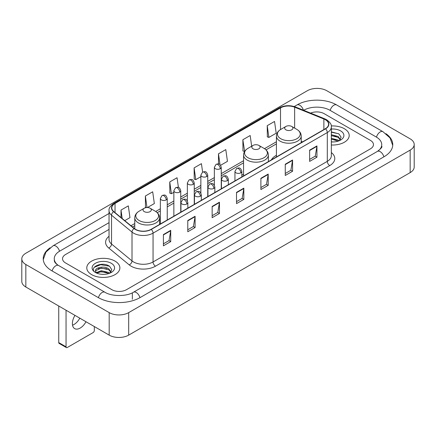 <?xml version="1.0" encoding="UTF-8"?>
<svg xmlns="http://www.w3.org/2000/svg" width="436" height="436" viewBox="0 0 436 436"><rect width="100%" height="100%" fill="white"/><g stroke="black" fill="none" stroke-linecap="round" stroke-linejoin="round"><path stroke-width="0.65" d="M243.561 174.264A18.268 10.546 0 0 0 241.844 175.316M276.413 155.298A18.268 10.546 0 0 0 271.399 159.87M344.364 128.724A16.541 9.554 0 0 0 331.273 125.955A16.541 9.554 0 0 1 344.364 128.724A16.541 9.554 0 0 1 349.209 135.476A16.541 9.554 0 0 0 344.364 128.724M115.033 261.12A16.541 9.554 0 0 0 97.005 259.049A16.541 9.554 0 0 0 86.791 267.878A16.541 9.554 0 0 0 91.636 274.631A16.541 9.554 0 0 0 109.665 276.702A16.541 9.554 0 0 0 119.878 267.878A16.541 9.554 0 0 0 115.033 261.12A16.541 9.554 0 0 0 97.005 259.049A16.541 9.554 0 0 0 86.791 267.878A16.541 9.554 0 0 0 91.636 274.631A16.541 9.554 0 0 0 109.665 276.702A16.541 9.554 0 0 0 119.878 267.878A16.541 9.554 0 0 0 115.033 261.12M325.354 119.715A11.031 6.366 180 0 1 328.581 124.216A11.031 6.366 180 0 1 325.354 128.718L151.101 229.325A11.031 6.366 180 0 1 134.272 228.475L113.796 211.591A11.031 6.366 180 0 1 111.801 207.939A11.031 6.366 180 0 1 115.033 203.438L280.512 107.894A11.031 6.366 180 0 1 294.638 107.18L323.877 119.001A11.031 6.366 180 0 1 325.354 119.715M325.545 119.606A11.303 6.529 0 0 0 324.041 118.87L294.796 107.049A11.303 6.529 0 0 0 280.321 107.785L114.837 203.323A11.303 6.529 0 0 0 113.567 211.683L134.043 228.562A11.303 6.529 0 0 0 151.297 229.434L325.545 128.833A11.303 6.529 0 0 0 325.545 119.606M163.407 234.573L163.407 245.828L170.721 241.604L170.721 230.35L163.407 234.573M163.407 243.833L169.043 240.579L170.694 230.726A2.758 1.591 -120 0 0 170.721 230.35M168.994 240.607L170.721 241.604M187.78 220.502L187.78 231.756L195.094 227.538L195.094 216.278L187.78 220.502M187.78 229.761L193.41 226.507L195.061 216.654A2.758 1.591 -120 0 0 195.094 216.278M193.361 226.54L195.094 227.538M212.152 206.43L212.152 217.689L219.461 213.466L219.461 202.211L212.152 206.43M212.152 215.689L217.782 212.441L219.433 202.582A2.758 1.591 -120 0 0 219.461 202.211M217.733 212.468L219.461 213.466M309.631 150.148L309.631 161.407L316.945 157.183L316.945 145.929L309.631 150.148M309.631 159.407L315.266 156.159L316.918 146.305A2.758 1.591 -120 0 0 316.945 145.929M315.217 156.186L316.945 157.183M285.264 164.219L285.264 175.479L292.572 171.255L292.572 160.001L285.264 164.219M285.264 173.479L290.894 170.231L292.545 160.372A2.758 1.591 -120 0 0 292.572 160.001M290.845 170.258L292.572 171.255M260.892 178.291L260.892 189.546L268.205 185.327L268.205 174.068L260.892 178.291M260.892 187.551L266.521 184.297L268.173 174.444A2.758 1.591 -120 0 0 268.205 174.068M266.472 184.324L268.205 185.327M236.519 192.363L236.519 203.617L243.833 199.394L243.833 188.139L236.519 192.363M236.519 201.617L242.154 198.369L243.806 188.516A2.758 1.591 -120 0 0 243.833 188.139M242.105 198.396L243.833 199.394M331.338 144.997A16.541 9.554 0 0 0 349.209 135.476A16.541 9.554 0 0 1 331.338 144.997M111.867 289.684A10.339 5.968 0 0 0 126.489 289.684L370.437 148.84A10.339 5.968 0 0 0 373.467 144.621A10.339 5.968 0 0 0 370.437 140.397L324.133 113.665A10.339 5.968 0 0 0 310.617 113.109A10.339 5.968 0 0 1 324.133 113.665L370.437 140.397A10.339 5.968 0 0 1 373.467 144.621A10.339 5.968 0 0 1 370.437 148.84L126.489 289.684A10.339 5.968 0 0 1 111.867 289.684L65.564 262.952L111.867 289.684M109.044 229.407L65.564 254.51A10.339 5.968 0 0 0 62.533 258.728A10.339 5.968 0 0 0 65.564 262.952A10.339 5.968 0 0 1 62.533 258.728A10.339 5.968 0 0 1 65.564 254.51L109.044 229.407M147.444 207.536L154.339 203.558L152.687 191.796L145.373 196.02L145.493 207.209M124.761 220.632L129.966 217.629L128.315 205.868L121.006 210.087L121.006 217.537M220.6 165.304L227.45 161.347L225.799 149.586L218.485 153.81L218.485 163.936M251.67 146.218L250.171 135.514L242.857 139.738L242.977 150.927M267.23 125.666L268.881 137.427L276.19 133.209L274.538 121.448L267.23 125.666L267.344 136.855M178.422 187.442L177.06 177.73L169.746 181.948L169.866 193.137M202.615 172.106L201.427 163.658L194.118 167.876L194.233 179.065M194.118 167.876L195.769 179.637L200.86 176.7M195.769 179.637L194.118 179.022M218.485 153.81L220.011 164.666M242.857 139.738L244.629 151.428M244.509 151.499L242.857 150.883M268.881 137.427L267.23 136.811M169.746 181.948L171.397 193.709L173.855 192.292M171.397 193.709L169.746 193.094M146.458 207.569L145.373 207.165M145.373 196.02L146.992 207.536M121.006 210.087L122.189 218.507M378.301 150.845A18.612 10.747 0 0 0 381.74 144.621A18.612 10.747 0 0 0 376.284 137.024L329.981 110.292A18.612 10.747 0 0 0 303.663 110.292L303.652 110.297M109.044 222.654L59.716 251.131A18.612 10.747 0 0 0 54.26 258.728A18.612 10.747 0 0 0 57.699 264.952M109.185 312.617A13.789 7.957 0 0 0 128.68 312.617L410.162 150.109A13.789 7.957 0 0 0 414.2 144.48A13.789 7.957 0 0 0 410.162 138.85L326.815 90.732A13.789 7.957 0 0 0 307.32 90.732L25.838 253.245A13.789 7.957 0 0 0 21.8 258.87A13.789 7.957 0 0 0 25.838 264.499L109.185 312.617L109.185 335.131A13.789 7.957 0 0 0 128.68 335.131L410.162 172.618A13.789 7.957 0 0 0 414.2 166.993L414.2 144.48M21.8 258.87L21.8 281.383A13.789 7.957 0 0 0 25.838 287.013L109.185 335.131M50.086 247.784A29.643 17.113 0 0 0 43.235 258.728A29.643 17.113 0 0 0 51.917 270.832L98.22 297.565A29.643 17.113 0 0 0 140.136 297.565L384.083 156.72A29.643 17.113 0 0 0 392.765 144.621A29.643 17.113 0 0 0 385.915 133.678M331.338 141.842L333.393 141.945M331.338 138.272L338.173 140.07L339.083 140.801M331.338 139.166L338.336 141.073M331.338 134.697L338.173 136.495L340.407 139.585M331.338 135.591L338.173 137.389L340.233 139.82M331.338 141.918A11.238 6.486 0 0 0 340.609 140.06A11.238 6.486 0 0 0 340.609 130.887A11.238 6.486 0 0 0 331.338 129.034M339.35 140.686L341.11 137.231L338.881 133.879L331.338 131.868M331.338 132.217L338.728 133.776M331.338 135.792L336.243 136.403M331.338 139.367L336.243 139.978M285.896 129.83A4.137 2.387 0 0 0 291.744 129.83A4.137 2.387 0 0 0 291.744 126.456L296.878 129.421A11.396 6.578 0 0 0 296.878 129.421A11.396 6.578 0 0 1 296.878 138.724A11.396 6.578 0 0 1 280.762 138.724A11.396 6.578 0 0 1 280.762 129.421C277.955 131.089 276.506 133.302 276.413 136.065A12.41 7.161 0 0 0 280.048 141.128A12.41 7.161 0 0 0 293.57 142.681A12.41 7.161 0 0 0 301.227 136.065C301.134 133.302 299.69 131.089 296.883 129.421L291.744 126.456A4.137 2.387 0 0 0 285.896 126.456A4.137 2.387 0 0 0 285.896 129.83M253.044 148.801A4.137 2.387 0 0 0 258.891 148.801A4.137 2.387 0 0 0 258.891 145.422L264.031 148.387A11.396 6.578 0 0 1 264.031 157.696A11.396 6.578 0 0 1 247.91 157.696A11.396 6.578 0 0 1 247.91 148.387C245.103 150.055 243.653 152.268 243.561 155.031A12.41 7.161 0 0 0 247.196 160.094A12.41 7.161 0 0 0 260.717 161.647A12.41 7.161 0 0 0 268.374 155.031C268.287 152.268 266.837 150.055 264.031 148.387L258.891 145.422A4.137 2.387 0 0 0 253.044 145.422A4.137 2.387 0 0 0 253.044 148.801M144.256 211.607A4.137 2.387 0 0 0 150.104 211.607A4.137 2.387 0 0 0 150.104 208.234L155.238 211.198A11.396 6.578 0 0 1 155.238 220.502A11.396 6.578 0 0 1 139.122 220.502A11.396 6.578 0 0 1 139.117 211.198C136.31 212.866 134.866 215.079 134.773 217.842A12.41 7.161 0 0 0 138.408 222.905A12.41 7.161 0 0 0 151.93 224.458A12.41 7.161 0 0 0 159.587 217.842C159.494 215.079 158.045 212.866 155.238 211.198L150.104 208.234A4.137 2.387 0 0 0 144.256 208.234A4.137 2.387 0 0 0 144.256 211.607M79.799 318.166A11.031 6.366 -60 0 1 74 324.498A11.031 6.366 -60 0 1 72.529 325.185M74.97 315.381A11.031 6.366 120 0 0 74.67 328.613A11.031 6.366 120 0 0 80.186 328.068A11.031 6.366 120 0 0 85.985 321.735M66.049 346.811A1.722 0.997 120 0 0 66.408 347.601L59.094 343.377A1.722 0.997 -60 0 1 58.74 342.592L66.049 346.811L66.049 310.225M58.74 306.007L58.74 342.592M66.408 347.601A1.722 0.997 120 0 0 67.269 347.514L93.102 332.603A1.722 0.997 120 0 0 94.318 330.488L94.318 326.548M101.468 274.271L104.068 274.348M96.302 272.625L101.321 270.712L108.842 272.467L109.752 273.198M96.765 273.105L101.321 271.606L109.005 273.476M96.383 272.969L95.577 271.083A7.788 4.496 0 0 0 96.836 273.165M111.082 271.988L108.842 268.898C104.166 265.41 94.547 267.562 95.577 271.083L95.549 270.74M95.598 271.192L95.811 270.614L101.321 268.031L108.842 269.791L110.908 272.217M110.019 273.089L111.779 269.633L109.556 266.282C101.67 260.614 87.663 268.08 95.751 272.658L96.154 272.903M111.284 263.29A11.238 6.486 0 0 0 95.391 263.29A11.238 6.486 0 0 0 95.391 272.462A11.238 6.486 0 0 0 111.284 272.462A11.238 6.486 0 0 0 111.284 263.29M94.111 267.404L100.705 264.696L109.403 266.178M98.231 268.723L100.705 268.271L106.913 268.805M98.231 272.293L100.705 271.846L106.913 272.38M331.338 152.578A17.233 9.952 180 0 1 329.741 165.587L155.489 266.189A3.444 1.989 60 0 1 153.052 261.965L327.3 161.364A13.789 7.957 0 0 0 331.338 155.734L331.338 126.92A13.789 7.957 180 0 1 327.3 132.549A3.444 1.989 -120 0 0 325.545 128.833M155.489 266.189A17.233 9.952 180 0 1 131.122 266.189A17.233 9.952 180 0 1 129.187 264.859L108.711 247.975A17.233 9.952 180 0 1 109.044 236.301M133.558 261.965A13.789 7.957 0 0 0 153.052 261.965L153.052 233.151A13.789 7.957 180 0 1 132.01 232.088L111.534 215.204A13.789 7.957 180 0 1 109.044 210.637L109.044 239.457A13.789 7.957 0 0 0 111.534 244.024L132.01 260.902A13.789 7.957 0 0 0 133.558 261.965M331.338 126.92C331.801 124.767 330.216 122.363 326.586 119.715L324.776 118.832A3.444 1.613 112 0 0 324.041 118.87M324.776 118.832L295.537 107.011C289.826 104.994 284.408 105.289 279.28 107.894A3.444 1.989 60 0 1 280.321 107.785M114.837 203.323A3.444 1.989 -120 0 0 113.796 203.432C110.215 206.005 108.635 208.408 109.044 210.637M113.567 211.683A3.444 2.305 129.5 0 0 111.534 215.204L111.534 244.024A3.444 2.305 -50.5 0 1 108.711 247.975M295.537 107.011A3.444 1.613 112 0 0 294.796 107.049M134.043 228.562A3.444 2.305 129.5 0 0 132.01 232.088L132.01 260.902A3.444 2.305 -50.5 0 1 129.187 264.859M151.297 229.434A3.444 1.989 60 0 1 153.052 233.151L327.3 132.549L327.3 161.364A3.444 1.989 60 0 0 329.741 165.587M115.033 203.438L115.033 212.61M323.877 119.001L323.877 129.568M294.638 107.18L294.638 128.124M302.54 141.891L301.227 141.362M280.512 107.894L280.512 129.568M276.413 141.782L264.489 148.665M243.561 160.748L221.254 173.626M214.359 177.605L207.749 181.42M200.86 185.404L194.249 189.219M187.355 193.197L180.749 197.012M173.855 200.991L167.244 204.806M160.355 208.784L155.696 211.476M134.773 223.554L130.969 225.75M236.519 192.717L243.806 188.516M260.892 178.646L268.173 174.444M285.264 164.579L292.545 160.372M309.631 150.507L316.918 146.305M212.152 206.789L219.433 202.582M187.78 220.856L195.061 216.654M163.407 234.928L170.694 230.726M139.929 297.684A5.515 3.183 -120 0 0 136.239 292.496A5.515 3.183 -120 0 0 133.481 292.224C126.696 296.611 111.654 296.611 104.874 292.224L58.571 265.491C58.021 265.29 55.334 263.458 54.489 261.518L54.26 260.417M98.427 297.684A5.515 3.183 -60 0 1 102.117 292.496A5.515 3.183 -60 0 1 104.874 292.224M52.124 270.952A5.515 3.183 -60 0 1 55.813 265.764A5.515 3.183 -60 0 1 58.571 265.491M43.262 259.507L46.009 252.008L53.056 245.795A5.515 3.183 60 0 1 55.813 246.068A5.515 3.183 60 0 1 59.509 251.256M294.235 106.553L297.009 104.951A5.515 3.183 60 0 1 299.761 105.223A5.515 3.183 60 0 1 303.396 110.194M297.009 104.951C307.762 98.552 325.883 98.552 336.641 104.951A5.515 3.183 120 0 0 333.883 105.223A5.515 3.183 120 0 0 330.188 110.406M392.738 145.395L389.991 137.896L382.944 131.683A5.515 3.183 120 0 0 380.187 131.955A5.515 3.183 120 0 0 376.491 137.144M383.876 156.84A5.515 3.183 -120 0 0 380.187 151.657A5.515 3.183 -120 0 0 377.429 151.385L133.481 292.224M128.68 335.131L128.68 312.617M25.838 287.013L25.838 264.499M410.162 172.618L410.162 150.109M132.337 299.254L132.337 293.063M240.835 172.82A3.444 1.989 0 0 0 241.844 171.408C240.449 166.988 239.086 167.871 236.677 168.427A3.444 1.989 60 0 1 238.399 168.596A3.444 1.989 -120 0 1 240.835 172.82A3.444 1.989 0 0 1 235.963 172.82A3.444 1.989 0 0 1 234.95 171.408L236.677 168.427M227.336 180.613A3.444 1.989 0 0 0 228.344 179.207C226.943 174.781 225.586 175.664 223.172 176.22A3.444 1.989 60 0 1 224.894 176.389A3.444 1.989 -120 0 1 227.336 180.613A3.444 1.989 0 0 1 222.458 180.613A3.444 1.989 0 0 1 221.45 179.207L223.172 176.22M213.831 188.406A3.444 1.989 0 0 0 214.844 187C213.444 182.58 212.081 183.458 209.672 184.014A3.444 1.989 60 0 1 211.395 184.188A3.444 1.989 -120 0 1 213.831 188.406A3.444 1.989 0 0 1 208.958 188.406A3.444 1.989 0 0 1 207.95 187L209.672 184.014M200.331 196.2A3.444 1.989 0 0 0 201.339 194.794C199.944 190.374 198.582 191.257 196.173 191.807A3.444 1.989 60 0 1 197.895 191.982A3.444 1.989 -120 0 1 200.331 196.2A3.444 1.989 0 0 1 195.459 196.2A3.444 1.989 0 0 1 194.445 194.794L196.173 191.807M186.831 203.999A3.444 1.989 0 0 0 187.84 202.587C186.439 198.167 185.082 199.05 182.668 199.606A3.444 1.989 60 0 1 184.395 199.775A3.444 1.989 -120 0 1 186.831 203.999A3.444 1.989 0 0 1 181.954 203.999A3.444 1.989 0 0 1 180.945 202.587L182.668 199.606M220.24 168.721A3.444 1.989 0 0 0 221.254 167.315C219.853 162.895 218.496 163.773 216.082 164.328A3.444 1.989 60 0 1 217.804 164.503A3.444 1.989 -120 0 1 220.24 168.721A3.444 1.989 0 0 1 215.368 168.721A3.444 1.989 0 0 1 214.359 167.315L216.082 164.328M206.74 176.515A3.444 1.989 0 0 0 207.749 175.109C206.353 170.689 204.991 171.571 202.582 172.127A3.444 1.989 60 0 1 204.304 172.296A3.444 1.989 -120 0 1 206.74 176.515A3.444 1.989 0 0 1 201.868 176.515A3.444 1.989 0 0 1 200.86 175.109L202.582 172.127M193.241 184.314A3.444 1.989 0 0 0 194.249 182.907C192.848 178.482 191.491 179.365 189.077 179.921A3.444 1.989 60 0 1 190.805 180.09A3.444 1.989 -120 0 1 193.241 184.314A3.444 1.989 0 0 1 188.363 184.314A3.444 1.989 0 0 1 187.355 182.907L189.077 179.921M179.736 192.107A3.444 1.989 0 0 0 180.749 190.701C179.349 186.281 177.992 187.158 175.577 187.714A3.444 1.989 60 0 1 177.299 187.883A3.444 1.989 -120 0 1 179.736 192.107A3.444 1.989 0 0 1 174.863 192.107A3.444 1.989 0 0 1 173.855 190.701L175.577 187.714M166.236 199.901A3.444 1.989 0 0 0 167.244 198.494C165.849 194.075 164.486 194.952 162.078 195.508A3.444 1.989 60 0 1 163.8 195.682A3.444 1.989 -120 0 1 166.236 199.901A3.444 1.989 0 0 1 161.364 199.901A3.444 1.989 0 0 1 160.355 198.494L162.078 195.508M279.28 107.894L113.796 203.432M276.413 143.88L266.031 149.875M243.561 162.846L221.254 175.724M214.359 179.703L207.749 183.518M200.86 187.502L194.249 191.317M187.355 195.295L180.749 199.11M173.855 203.089L167.244 206.904M160.355 210.882L157.238 212.681M134.773 225.652L132.468 226.987M381.74 146.311C382.508 146.867 381.069 148.556 377.429 151.385M336.641 104.951L382.944 131.683M53.056 245.795L109.044 213.471M301.227 142.648L301.227 136.065M276.413 156.976L276.413 136.065M285.896 126.456L280.762 129.421M268.374 161.614L268.374 155.031M243.561 175.942L243.561 155.031M253.044 145.422L247.91 148.387M159.587 224.426L159.587 217.842M134.773 228.856L134.773 217.842M144.256 208.234L139.117 211.198M241.844 176.934L241.844 171.408M234.95 180.913L234.95 171.408M228.344 184.728L228.344 179.207M221.45 188.706L221.45 179.207M214.844 192.521L214.844 187M207.95 196.505L207.95 187M201.339 200.32L201.339 194.794M194.445 204.299L194.445 194.794M187.84 208.114L187.84 202.587M180.945 212.092L180.945 202.587M221.254 188.821L221.254 167.315M214.359 185.24L214.359 167.315M207.749 196.62L207.749 175.109M200.86 193.034L200.86 175.109M194.249 204.413L194.249 182.907M187.355 200.827L187.355 182.907M180.749 212.207L180.749 190.701M173.855 216.185L173.855 190.701M167.244 220L167.244 198.494M160.355 223.984L160.355 198.494"/></g></svg>
